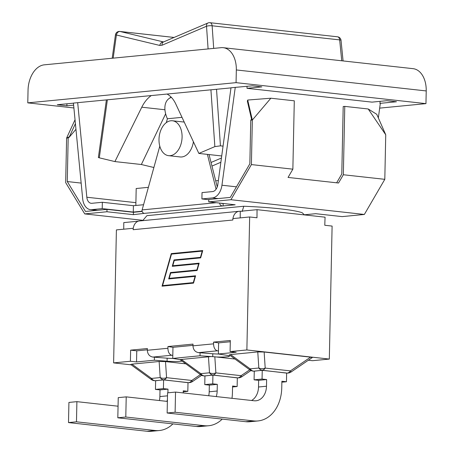 <?xml version="1.0" encoding="UTF-8"?>
<svg xmlns="http://www.w3.org/2000/svg" width="454" height="454" viewBox="0 0 454 454"><rect width="100%" height="100%" fill="white"/><g stroke="black" fill="none" stroke-linecap="round" stroke-linejoin="round"><path stroke-width="0.68" d="M208.778 199.709L201.905 198.948L212.398 197.927A14.363 9.375 -83.7 0 0 221.944 185.221L235.251 87.378L252.237 85.817L261.85 86.879L247.004 88.32L371.996 102.133L386.842 100.692L396.461 101.758L379.89 103.364L380.168 101.344M73.622 105.152L66.891 105.805L66.931 103.801M77.685 102.672L73.423 103.086L82.673 198.738A14.363 9.375 -83.7 0 0 90.448 209.635A14.363 9.375 -83.7 0 0 91.725 209.64L102.218 208.624L102.354 202.274L91.861 203.296A7.979 5.21 96.3 0 1 91.152 203.29A7.979 5.21 96.3 0 1 86.828 197.235L77.685 102.672L230.978 87.883M66.891 105.805L57.278 104.743L73.429 103.172M379.675 108.126L425.954 103.631L236.063 82.651L27.779 102.865L28.046 90.17A23.937 15.623 96.3 0 1 44.282 64.837L221.087 47.676A23.937 15.623 96.3 0 1 223.22 47.687A23.937 15.623 96.3 0 1 236.33 69.95L426.221 90.936A23.937 15.623 -83.7 0 0 413.112 68.673L223.22 47.687M236.063 82.651L236.33 69.95M247.004 88.32L247.044 86.322M27.779 102.865L73.894 107.961M235.251 87.378L230.99 87.792L217.835 184.523A7.979 5.21 96.3 0 1 212.529 191.582L202.036 192.598L201.905 198.948M378.341 117.904L380.316 103.41L379.89 103.364M425.954 103.631L426.221 90.936M216.308 202.705L142.125 209.907L141.977 210.73A3.189 2.395 84.5 0 0 144.253 213.369L235.172 204.794L208.732 201.871L230.944 199.715L364.352 214.458L342.14 216.615L315.695 213.692L304.345 214.793M142.125 209.907L159.797 146.16M166.317 122.625L167.39 118.761L182.009 117.342M209.033 154.564L217.256 186.906M221.325 203.261L219.571 203.069M75.954 129.294L69.07 137.392L69.031 136.904L66.607 138.061L65.671 182.616L84.739 213.902L106.951 211.751L133.391 214.668L144.253 213.369M84.739 213.902L142.834 220.326M304.435 214.907L302.165 212.705A75.949 7.809 -178.8 0 0 243.775 206.252L146.92 215.656L142.692 220.65M207.41 154.383L216.076 189.21M168.61 155.671A17.553 11.458 -83.7 0 0 181.929 139.48A17.553 11.458 -83.7 0 0 172.469 120.775A17.553 11.458 -83.7 0 0 158.996 139.344A17.553 11.458 -83.7 0 0 168.61 155.671L180.21 156.953A17.553 11.458 -83.7 0 0 193.398 141.739M184.222 122.075A17.553 11.458 -83.7 0 0 184.069 122.058L172.469 120.775M218.374 180.539L215.735 180.794M148.384 187.332L136.189 188.518L135.837 205.475M376.763 114.3L368.211 108.977L385.741 134.776L376.763 114.3M230.944 199.715L251.403 164.586L252.333 120.032L247.697 100.039L270.862 98.217L252.333 120.032L251.612 119.181L250.761 120.185L249.848 163.826L230.292 197.399L208.783 199.488L208.732 201.871M247.697 100.039L247.362 101.168L251.556 119.249M252.333 120.032L250.761 120.185M336.652 182.809L341.788 173.99L343.201 106.542L344.773 106.389L343.343 174.75L338.525 183.013L288.052 177.435L292.864 169.172L294.294 100.811L270.862 98.217M364.352 214.458L384.805 179.33L385.741 134.776M344.773 106.389L368.211 108.977M343.343 174.75L384.805 179.33M69.07 137.392L75.409 123.636M69.031 136.904L68.179 137.908L66.607 138.061L75.035 119.754M106.951 211.751L106.996 209.368L85.488 211.456L67.266 181.549L81.158 183.087M67.266 181.549L68.179 137.908M251.403 164.586L292.864 169.172M221.904 205.832A3.189 2.395 -95.5 0 1 219.628 203.193M306.166 214.617A3.189 2.395 -95.5 0 1 305.236 214.992M167.39 118.761A23.137 13.943 53.6 0 1 168.865 98.671L170.398 97.536A23.137 13.943 53.6 0 1 171.09 97.077M168.865 98.671A23.137 13.943 53.6 0 1 171.391 97.389M223.107 205.963L223.158 203.585L221.353 203.381M106.996 209.368L133.442 212.29L133.391 214.668M133.442 212.29L142.164 211.445M223.158 203.585L223.726 203.528M102.218 208.624L133.289 212.058L142.085 211.201M221.955 203.449L222.528 203.392M143.566 204.726L133.419 205.707L102.354 202.274M133.289 212.058L133.419 205.707M221.439 158.015L211.008 162.492M165.636 113.801L141.353 164.507L114.913 161.584L99.301 157.827L107.365 99.88M153.878 167.509L141.353 164.507M207.96 22.995L163.502 41.961A3.99 2.826 66.9 0 0 162.067 45.224L206.525 26.253A3.99 0.925 -4 0 1 212.132 25.793A3.99 2.605 -83.7 0 0 209.964 22.7A3.99 3.99 0 0 0 207.96 22.995A3.99 2.826 66.9 0 0 206.525 26.253L208.091 48.936M213.692 48.391L212.132 25.793L339.666 39.89A3.99 0.823 -5.7 0 1 341.033 40.366A3.99 3.99 0 0 0 337.504 36.797A3.99 2.605 96.3 0 1 339.666 39.89L341.743 60.785M210.923 89.83L214.856 146.614L220.44 145.842L216.524 89.285M115.447 34.862L116.4 35.003A3.99 3.025 -76.5 0 1 120.049 31.485A3.99 2.605 -83.7 0 0 119.839 31.445A3.99 3.99 0 0 0 115.447 34.862L112.195 58.243M98.376 157.51L99.301 157.827M212.063 166.033L220.86 162.254M223.056 146.131L220.44 145.842M214.856 146.614L198.858 153.435L221.717 155.966M151.188 95.624C147.442 98.291 144.304 102.15 141.779 107.201L114.913 161.584M198.858 153.435L175.738 103.904C173.559 99.307 170.681 96.032 167.1 94.08M243.775 206.252L242.175 211.507M245.739 421.698A36.224 27.195 84.5 0 0 249.995 421.726L257.968 420.954A36.224 27.195 -95.5 0 1 253.712 420.92L245.739 421.698L167.14 413.009L167.56 392.858L175.533 392.08L175.113 412.238L253.712 420.92M262.06 379.056L266.629 379.561L258.649 380.333L254.087 379.828L262.06 379.056L262.242 370.328L286.639 373.023L286.457 381.752L281.889 381.246L281.752 387.915A36.224 27.195 -95.5 0 1 257.968 420.954M266.629 379.561L266.487 386.223L258.513 387.001A15.958 11.98 -95.5 0 1 251.533 400.479M175.533 392.08L254.138 400.769A15.958 11.98 84.5 0 0 256.011 400.78A15.958 11.98 84.5 0 0 266.487 386.223M258.649 380.333L258.513 387.001M175.113 412.238L167.14 413.009M286.457 381.752L281.872 382.194M291.139 371.962L290.418 370.884A6.384 4.165 96.3 0 1 287.41 373.035A6.384 4.79 84.5 0 0 288.159 373.04A6.384 6.384 0 0 0 291.139 371.962L312.25 357.582L310.587 357.15L290.418 370.884L265.198 368.098A6.384 4.795 176.3 0 1 258.831 368.012A6.384 4.79 84.5 0 0 262.191 370.248A6.384 4.165 -83.7 0 0 265.198 368.098L264.143 352.015L310.587 357.15M257.776 351.929L258.831 368.012L250.137 368.852A6.384 0.738 126.1 0 0 249.865 369.897A6.384 6.384 0 0 0 252.929 371.088A6.384 4.165 -83.7 0 0 253.497 371.088A6.384 4.79 -95.5 0 1 250.137 368.852L230.553 354.568L257.776 351.929L264.143 352.015M249.865 369.897L229.321 354.914L230.553 354.568M262.242 370.328L254.268 371.1L254.087 379.828M249.728 369.8L241.102 375.674A6.384 4.165 96.3 0 1 238.095 377.819A6.384 4.79 84.5 0 0 238.844 377.824A6.384 6.384 0 0 0 241.823 376.746L241.102 375.674L215.877 372.887A6.384 4.795 176.3 0 1 209.51 372.796A6.384 4.79 84.5 0 0 212.875 375.032A6.384 4.165 -83.7 0 0 215.877 372.887L214.827 356.804L200.015 355.777L172.736 358.422L180.045 359.568L210.548 356.606M214.827 356.804L234.962 359.029M196.423 426.482A36.224 27.195 84.5 0 0 200.674 426.516L208.653 425.739A36.224 27.195 -95.5 0 1 204.396 425.71L196.423 426.482L117.819 417.799L118.244 397.642L126.218 396.87L125.792 417.022L204.396 425.71M212.744 383.84L217.307 384.345L209.334 385.123L204.765 384.617L212.744 383.84L212.926 375.112L237.323 377.807L237.141 386.536L232.573 386.031L232.431 392.699A36.224 27.195 -95.5 0 1 231.977 398.317M222.233 419.099A36.224 27.195 -95.5 0 1 208.653 425.739M217.307 384.345L217.171 391.013L209.192 391.785A15.958 11.98 -95.5 0 1 208.721 395.746M216.263 396.58A15.958 11.98 84.5 0 0 217.171 391.013M167.378 401.415L126.218 396.87M209.334 385.123L209.192 391.785M125.792 417.022L117.819 417.799M237.141 386.536L232.55 386.984M208.46 356.713L209.51 372.796L200.816 373.642A6.384 0.738 126.1 0 0 200.549 374.686A6.384 6.384 0 0 0 203.608 375.872A6.384 4.165 -83.7 0 0 204.175 375.878A6.384 4.79 -95.5 0 1 200.816 373.642L181.237 359.358M180.045 359.568L200.549 374.686M212.926 375.112L204.947 375.889L204.765 384.617M147.102 431.272A36.224 27.195 84.5 0 0 151.358 431.3L159.331 430.528A36.224 27.195 -95.5 0 1 155.081 430.494L147.102 431.272L68.503 422.583L68.923 402.431L76.902 401.654L76.476 421.811L155.081 430.494M172.912 423.883A36.224 27.195 -95.5 0 1 159.331 430.528M183.212 392.931L183.257 390.82L187.82 391.325L183.234 391.768M163.423 388.63L167.991 389.135L160.018 389.907L155.45 389.401L163.423 388.63L163.605 379.902L188.007 382.597L187.82 391.325M167.991 389.135L167.912 392.818M166.941 401.37A15.958 11.98 84.5 0 0 167.418 399.577M118.063 406.205L76.902 401.654M160.018 389.907L159.876 396.575A15.958 11.98 -95.5 0 1 159.405 400.536M76.476 421.811L68.503 422.583M200.407 374.584L191.787 380.458A6.384 4.165 96.3 0 1 188.779 382.609A6.384 4.79 84.5 0 0 189.528 382.614A6.384 6.384 0 0 0 192.502 381.536L191.787 380.458L166.561 377.671A6.384 4.795 176.3 0 1 160.194 377.586A6.384 4.79 84.5 0 0 163.553 379.822A6.384 4.165 -83.7 0 0 166.561 377.671L165.506 361.588L185.646 363.813M159.138 361.503L160.194 377.586L151.5 378.426A6.384 0.738 126.1 0 0 151.233 379.47A6.384 6.384 0 0 0 154.292 380.662A6.384 4.165 -83.7 0 0 154.859 380.662A6.384 4.79 -95.5 0 1 151.5 378.426L131.921 364.142L159.138 361.503L165.506 361.588M151.233 379.47L130.69 364.488L131.921 364.142M163.605 379.902L155.631 380.673L155.45 389.401M308.357 360.232L312.534 360.697L329.32 359.069L246.874 349.955L230.087 351.583L236.216 352.264L218.38 353.995L227.199 355.374A11.237 1.158 1.2 0 1 229.48 356.123A11.237 1.158 1.2 0 1 216.53 356.992M172.968 347.316L172.798 355.408L171.714 355.238C169.336 354.483 168.065 352.162 167.906 348.275L167.946 346.533L172.968 347.316L192.984 345.375M218.612 342.884L218.442 350.976L217.358 350.811C214.98 350.051 213.709 347.73 213.55 343.848L213.59 342.1L218.612 342.884L230.292 341.749M240.211 217.88L240.251 211.297L257.043 209.669L325.07 217.182L324.775 225.263L332.107 226.075L329.32 359.069M232.959 218.584A9.574 7.19 -95.5 0 1 239.127 211.292A9.574 7.19 -95.5 0 1 240.251 211.297M138.345 221.189L123.783 222.602L123.738 229.185M162.583 285.589L193.296 282.604L195.061 276.373L168.684 278.932L170.488 272.542L196.871 269.982L198.636 263.751L172.253 266.311L174.064 259.921L200.441 257.361L202.206 251.13L171.493 254.115L162.583 285.589L193.637 282.723M193.296 282.604L193.659 282.643M195.061 276.373L195.424 276.412M169.444 278.858L169.58 278.387M171.101 273.019L171.209 272.621L197.206 270.102M170.488 272.542L171.209 272.621M196.871 269.982L197.229 270.022M198.636 263.751L198.994 263.791M173.019 266.237L173.15 265.766M174.671 260.397L174.784 260.006L200.781 257.48M174.064 259.921L174.784 260.006M200.441 257.361L200.804 257.401M202.206 251.13L202.569 251.17M202.745 250.546L200.668 257.872L174.291 260.437L172.792 265.726L199.17 263.167L197.098 270.493L170.715 273.058L169.217 278.347L195.6 275.788L193.523 283.114L162.044 286.173L171.266 253.599L202.745 250.546M202.7 250.699L171.987 253.678L171.873 254.075M171.266 253.599L171.987 253.678M162.946 285.628L162.81 286.099M195.555 275.941L169.217 278.347M199.13 263.32L172.792 265.726M213.59 342.1L230.32 340.477L230.087 351.583M147.34 349.801L136.768 350.829L130.633 350.153L147.368 348.53L147.329 350.272C147.59 354.148 149.44 356.413 152.873 357.071L167.146 358.195A11.237 1.158 1.2 0 0 172.974 358.461M167.946 346.533L193.012 344.098L192.973 345.84C193.239 349.716 195.084 351.981 198.517 352.639L212.79 353.762A11.237 1.158 1.2 0 0 218.618 354.029M246.874 349.955L249.66 216.967L256.992 217.772L257.043 209.669M239.127 211.292L139.446 220.967A9.574 7.19 84.5 0 0 133.272 228.277L116.4 229.9L113.613 362.888L131.155 364.829M133.187 228.271L133.158 229.696A9.574 7.19 -95.5 0 1 133.272 228.277M200.015 355.777L200.078 352.758M181.986 361.146A11.237 1.158 1.2 0 1 167.083 361.208L154.371 360.209L154.434 357.19M154.371 360.209L136.535 361.94L136.768 350.829M218.442 350.976L218.38 353.995M172.798 355.408L172.736 358.422M133.158 229.696L232.845 220.02L232.874 218.595L249.66 216.967M136.535 361.94L130.4 361.259L130.633 350.153M130.4 361.259L113.613 362.888M86.828 197.235L135.894 202.66M221.944 185.221L236.449 186.827M97.553 210.287L91.725 209.64M212.398 197.927L218.226 198.574M113.177 58.152L116.4 35.003L159.797 45.445A3.99 3.025 -76.5 0 1 163.446 41.927L120.049 31.485L174.069 37.455M159.797 45.445L162.067 45.224M141.779 107.201L164.933 109.76M254.268 371.173L262.191 370.248L286.639 373.109M204.947 375.963L212.875 375.032L237.323 377.893M167.498 395.831L159.876 396.575M155.631 380.747L163.553 379.822L188.001 382.682M213.55 343.848L192.973 345.84M167.906 348.275L147.329 350.272M198.517 352.639L217.358 350.811M152.873 357.071L171.714 355.238M212.733 356.64L212.79 353.762M167.083 361.208L167.146 358.195M90.448 209.635L96.912 210.35M337.504 36.797L209.964 22.7M343.076 60.932L341.033 40.366M174.098 37.444L119.839 31.445M98.37 157.544L106.384 99.976M254.263 371.236L252.929 371.088M288.159 373.04L286.639 373.188M204.947 376.02L203.608 375.872M238.844 377.824L237.317 377.972M250.943 370.532L241.823 376.746M155.631 380.81L154.292 380.662M189.528 382.614L188.001 382.762M201.627 375.322L192.502 381.536"/></g></svg>
